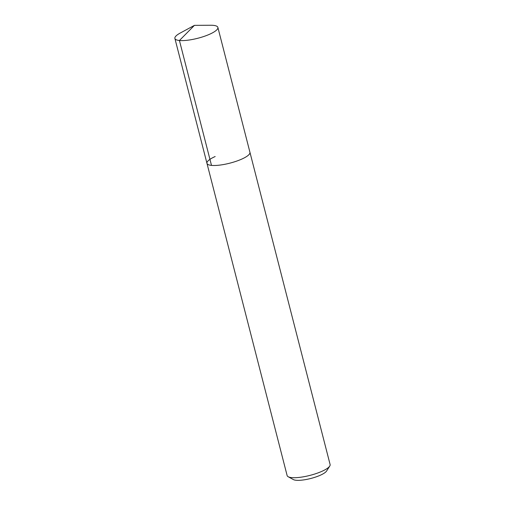<?xml version="1.0" encoding="UTF-8"?>
<svg xmlns="http://www.w3.org/2000/svg" width="505" height="505" viewBox="0 0 505 505"><rect width="100%" height="100%" fill="white"/><g stroke="black" fill="none" stroke-linecap="round" stroke-linejoin="round"><path stroke-width="0.76" d="M194.438 25.357L210.648 25.25A22.188 5.517 165.6 0 1 217.876 27.415A22.188 5.517 165.6 0 1 209.657 34.226A22.188 5.517 165.6 0 1 187.576 40.23A22.188 5.517 165.6 0 1 174.894 38.449A22.188 5.517 165.6 0 1 180.184 33.071L194.438 25.357L179.427 40.501L211.494 165.394M241.725 159.113A22.188 5.517 -14.4 0 0 249.943 152.302A22.188 5.517 165.6 0 1 241.725 159.113A22.188 5.517 165.6 0 1 219.643 165.122A22.188 5.517 165.6 0 1 206.962 163.336A22.188 5.517 -14.4 0 0 219.643 165.122A22.188 5.517 -14.4 0 0 241.725 159.113M215.174 156.525A22.188 5.517 165.6 0 0 206.962 163.336L287.124 475.558A22.188 5.517 -14.4 0 0 288.197 476.745A22.188 5.517 -14.4 0 0 321.887 471.335A22.188 5.517 -14.4 0 0 329.74 466.083A22.188 5.517 -14.4 0 0 330.106 464.524L217.876 27.415M288.197 476.745L293.348 479.567A17.751 4.412 -14.4 0 0 320.303 475.237A17.751 4.412 -14.4 0 0 326.584 471.039L329.74 466.083M206.962 163.336L174.894 38.449"/></g></svg>

